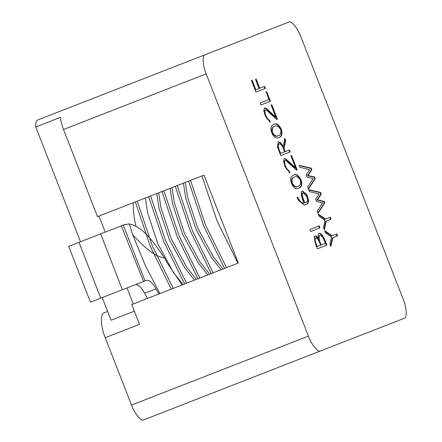 <?xml version="1.0" encoding="UTF-8"?>
<svg xmlns="http://www.w3.org/2000/svg" width="442" height="442" viewBox="0 0 442 442"><rect width="100%" height="100%" fill="white"/><g stroke="black" fill="none" stroke-linecap="round" stroke-linejoin="round"><path stroke-width="0.66" d="M293.781 175.054C295.985 173.59 298.422 175.176 301.096 179.817C302.411 184.491 301.626 187.314 298.737 188.275C295.659 189.408 293.273 187.8 291.571 183.458C289.869 179.093 290.587 176.297 293.737 175.071M274.007 124.379C276.233 122.904 278.681 124.495 281.344 129.158C282.653 133.827 281.874 136.633 279.012 137.584C275.918 138.738 273.515 137.136 271.813 132.777C270.106 128.412 270.83 125.616 273.979 124.39M296.991 197.463L297.698 197.187C300.063 201.546 302.19 203.469 304.074 202.955C301.168 196.563 300.56 192.541 302.251 190.9L306.527 194.215L307.466 196.287L308.643 200.679L307.748 203.839L304.113 205.06L298.356 200.082L296.991 197.463L297.256 197.359C299.621 201.718 301.748 203.64 303.632 203.127L304.074 202.955M284.493 161.965C285.184 166.33 286.736 169.303 289.156 170.894L289.941 172.905L285.024 166.662L283.521 161.186L284.339 158.579L285.747 158.86L295.571 167.772L290.886 155.75L291.56 155.49L297.19 169.927L296.521 170.142L286.41 160.993L285.09 160.501L284.493 161.965L284.051 162.137C284.742 166.501 286.294 169.479 288.714 171.065L289.156 170.894M289.372 149.982L290.151 151.971L280.753 155.634L277.548 146.976L278.239 141.733L280.571 142.573L283.167 146.39L284.819 138.302L285.67 140.484L284.062 148.556L285.245 151.589L289.372 149.982M326.323 221.055L324.334 229.812L323.461 227.564L325.003 220.359L319.03 216.204L318.179 214.022L325.561 219.055L330.279 217.221L331.052 219.21L325.837 221.243L324.058 229.094M331.5 237.028L325.527 232.873L324.688 230.713L332.069 235.746L336.782 233.906L337.561 235.895L332.826 237.741L330.837 246.476L329.959 244.233L331.5 237.028M206.165 73.875C202.64 65.571 202.044 55.04 205.082 54.731L288.775 22.1C291.223 20.271 297.914 28.426 300.941 36.924L403.181 299.157C406.706 307.466 407.297 317.997 404.259 318.306L320.566 350.931C318.124 352.76 311.433 344.611 308.406 336.108L206.165 73.875L63.51 129.495L97.494 216.657L204.011 175.131L238.282 263.034L131.771 304.56L139.479 324.34L105.246 337.688L131.517 405.076L308.406 336.108M310.627 231.498L309.853 229.508L319.251 225.845L320.025 227.834L310.627 231.498L319.544 228.028L318.765 226.033L309.853 229.508M317.45 199.817L324.119 201.359L324.754 203.005L317.903 213.32L317.129 211.326L322.643 202.845L316.61 201.502L315.66 199.088L319.185 194.038L309.439 191.601L308.665 189.612L320.643 192.463L321.29 194.104L317.45 199.817L316.964 200.005L323.632 201.546L324.268 203.198L317.77 212.978M299.19 165.314L311.168 168.159L311.814 169.8L307.964 175.496L314.638 177.032L315.279 178.706L308.428 189.016L307.654 187.027L313.163 178.518L307.135 177.198L306.184 174.783L309.704 169.717L299.963 167.303L299.19 165.314M326.804 245.155L317.384 248.829L315.792 244.741L314.212 236.779L315.002 235.884L316.406 236.271L318.179 238.045C317.903 235.343 318.24 233.807 319.179 233.442C321.544 232.277 324.992 239.387 326.804 245.155M255.962 92.052L251.426 80.416L252.1 80.151L255.852 89.781L259.073 88.527L255.526 79.433L256.205 79.168L259.747 88.262L264.614 86.367L265.393 88.378L255.962 92.052L264.957 88.549L264.172 86.538M265.94 91.814L266.614 91.549L270.41 101.284L260.99 104.953L260.216 102.964L268.957 99.555L266.172 91.721L269.968 101.456L260.99 104.953M264.736 111.285C265.432 115.666 266.985 118.649 269.405 120.235L270.178 122.224L265.272 116.003L263.758 110.506L264.576 107.898L265.99 108.18L275.814 117.091L271.123 105.069L271.802 104.804L277.432 119.246L276.758 119.462L266.659 110.334L265.233 109.892L264.736 111.285L264.294 111.456C264.99 115.837 266.548 118.821 268.963 120.406L269.405 120.235M317.262 246.509L320.538 245.233C319.113 240.525 317.516 238.083 315.759 237.907C314.638 239.05 315.135 241.918 317.262 246.509L316.776 246.702C314.654 242.105 314.151 239.238 315.273 238.094L315.759 237.907M314.721 236.028L315.919 236.459L317.693 238.232L318.179 238.045M318.693 233.63C321.058 232.464 324.511 239.575 326.318 245.343L317.384 248.829M319.953 235.453L319.467 235.647C318.03 237.039 318.433 240.221 320.688 245.177L325.34 243.36C323.688 238.072 321.887 235.437 319.953 235.453C318.511 236.851 318.92 240.028 321.168 244.99M134.34 311.157L111.091 320.218L102.268 297.582M79.554 242.133L80.505 241.763L35.758 126.998C35.493 123.036 36.139 120.699 37.703 119.986L205.082 54.731M133.169 202.751C133.097 210.42 134.014 218.254 135.926 226.249M98.975 216.083L105.229 232.122M126.992 287.941L133.252 303.986M107.666 311.428L104.08 312.826C100.036 313.273 100.671 326.947 105.246 337.688M329.793 217.409L330.566 219.398M318.455 214.735L325.074 219.249L325.561 219.055M324.964 231.42L331.583 235.934L332.069 235.746M332.826 237.741L332.345 237.929L330.555 245.763M336.301 234.094L337.075 236.083M63.51 129.495C61.808 125.064 60.797 121.02 60.488 117.357L35.758 126.998M320.566 350.931L143.678 419.9C141.236 421.729 134.545 413.574 131.517 405.076M308.792 189.95L320.157 192.651L320.809 194.292L316.964 200.005M299.317 165.645L310.682 168.347L311.334 169.993L307.477 175.684L314.151 177.22L314.792 178.894L308.295 188.673M288.775 22.1L121.395 87.356M320.809 194.292L321.29 194.104M320.157 192.651L320.643 192.463M324.268 203.198L324.754 203.005M323.632 201.546L324.119 201.359M314.792 178.894L315.279 178.706M314.151 177.22L314.638 177.032M307.477 175.684L307.964 175.496M311.334 169.993L311.814 169.8M310.682 168.347L311.168 168.159M251.426 80.416L255.415 89.953L255.852 89.781M255.526 79.433L259.31 88.433L259.747 88.262M260.216 102.964L268.515 99.726M268.963 120.406L269.598 122.031M265.139 109.964L264.366 110.809L264.808 110.638M264.366 110.809L264.294 111.456M271.123 105.069L276.979 119.39M264.438 107.975L265.548 108.351L275.372 117.263L275.814 117.091M279.095 143.711L278.653 143.882C277.322 145.324 277.841 148.551 280.211 153.556L284.56 151.86C282.913 146.551 281.095 143.832 279.095 143.711C277.764 145.153 278.283 148.379 280.653 153.385M280.753 155.634L289.709 152.142L288.93 150.153M284.642 139.158L285.228 140.655L283.62 148.727L284.803 151.766L285.245 151.589M283.62 148.727L284.062 148.556M285.228 140.655L285.67 140.484M278.073 141.816L280.129 142.744L282.725 146.562L283.167 146.39M288.714 171.065L289.361 172.712M284.549 160.722L284.129 161.49L284.571 161.319M284.129 161.49L284.051 162.137M290.886 155.75L296.742 170.071M284.2 158.656L285.311 159.037L295.129 167.949L295.571 167.772M302.057 190.994L306.085 194.386L307.024 196.458L308.207 200.856L307.306 204.011L306.45 204.348M306.207 204.442L305.162 204.85M305.621 202.353L306.566 201.983M303.063 192.878L302.621 193.049C300.775 193.441 302.488 198.336 304.35 202.85L307.008 201.812L307.671 200.099L306.792 196.552L303.063 192.878C301.217 193.27 302.93 198.165 304.792 202.674M273.742 124.489C275.924 123.141 278.316 124.76 280.902 129.329C282.189 133.804 281.51 136.572 278.863 137.633M274.747 126.379C272.603 126.661 271.852 128.705 272.499 132.506C274.653 135.782 276.582 136.821 278.278 135.628C280.432 135.285 281.206 133.213 280.604 129.423C278.482 126.213 276.537 125.197 274.769 126.373L274.327 126.545C272.161 126.832 271.41 128.876 272.057 132.677C274.211 135.954 276.139 136.992 277.836 135.799L278.057 135.711M293.499 175.165C295.67 173.828 298.057 175.435 300.654 179.988C301.947 184.452 301.267 187.226 298.621 188.32M294.505 177.065C292.361 177.341 291.609 179.386 292.256 183.187C294.411 186.458 296.333 187.502 298.03 186.314C300.179 185.977 300.958 183.905 300.361 180.104C298.251 176.899 296.306 175.883 294.527 177.054L294.505 177.065M294.527 177.054L294.063 177.236C291.919 177.513 291.173 179.557 291.814 183.364C293.969 186.635 295.891 187.673 297.588 186.485L297.82 186.391M145.009 280.919L143.534 281.493L121.351 225.84L123.257 225.094L145.009 280.919L146.556 280.316C149.319 279.742 152.518 282.67 156.153 289.101M121.312 225.856L68.626 246.393M100.643 233.912L122.384 289.742L143.528 281.493M122.384 289.742L91.102 301.936M113.39 228.945L121.351 225.84M123.589 224.967L129.296 223.845M113.738 228.807L113.39 228.939M129.064 223.934C140.296 226.017 149.965 236.083 164.474 258.023L167.374 263.189L182.143 284.924M158.86 294.002L156.059 288.941L144.617 293.151L147.523 298.416M144.711 293.3C141.059 286.93 137.871 284.09 135.153 284.786L143.142 281.653M140.849 282.537L143.142 281.648M223 268.996L213.387 256.918L197.767 228.199L187.607 197.347L185.314 182.419M209.685 274.184L200.071 262.106L184.452 233.387L174.292 202.541L171.999 187.612M196.37 279.377L186.762 267.3L171.142 238.581L160.976 207.729L158.684 192.8M183.054 284.565L173.446 272.493L157.827 243.769L147.661 212.922L145.368 197.994M221.094 269.736L211.486 257.658L195.867 228.939L185.706 198.088L183.408 183.165M207.784 274.924L198.171 262.852L182.552 234.127L172.391 203.281L170.098 188.353M194.469 280.118L184.855 268.04L169.236 239.321L159.076 208.475L156.783 193.546M164.474 258.023C156.103 256.808 145.517 249.039 132.716 234.713L129.302 223.862M123.257 225.094L124.804 224.492M237.884 263.189L217 220.696L201.933 175.938M224.569 268.382L203.69 225.89L188.618 181.132M211.254 273.57L190.375 231.078L175.308 186.32M197.944 278.764L177.06 236.271L161.993 191.513M184.629 283.952L163.744 241.465L148.678 196.701M171.314 289.145L150.429 246.653L135.363 201.895M226.475 267.637L205.591 225.149L190.524 180.391M213.16 272.83L192.276 230.337L177.209 185.579M199.845 278.018L178.96 235.531L163.894 190.773M186.53 283.212L165.645 240.719L150.578 195.961M173.214 288.405L152.335 245.912L137.263 201.154M159.899 293.593L145.274 265.421L132.716 234.713M79.024 242.343L100.765 298.168M314.522 236.089L315.008 235.901M264.819 110.152L265.261 109.981M284.582 160.827L285.024 160.656M305.637 202.408L306.079 202.237M278.272 135.622L277.836 135.799M298.024 186.309L297.588 186.48M68.709 246.365L90.472 302.184M113.461 228.912L123.589 224.961"/></g></svg>
